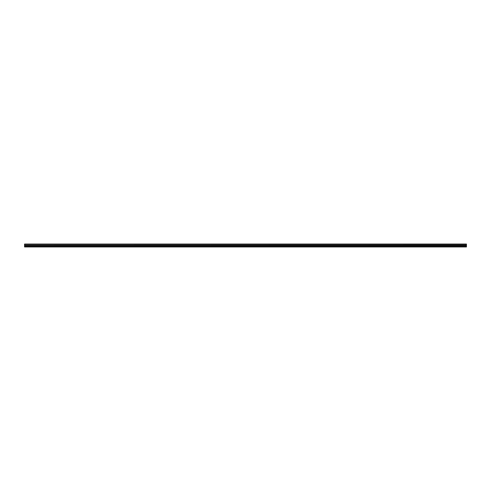 <?xml version="1.0" encoding="UTF-8"?>
<svg xmlns="http://www.w3.org/2000/svg" width="491" height="491" viewBox="0 0 491 491"><rect width="100%" height="100%" fill="white"/><g stroke="black" fill="none" stroke-linecap="round" stroke-linejoin="round"><path stroke-width="0.74" d="M24.55 244.408L24.55 244.052L466.45 244.052L466.45 244.408L24.55 244.408L466.45 244.45L466.45 245.304L24.55 245.34L466.45 245.304M24.55 244.45L24.55 245.304M24.55 245.34L24.55 246.948L466.45 246.948L466.45 245.34M24.55 246.795L466.45 246.795M24.55 246.003L466.45 246.003M466.45 244.144L24.55 244.144M24.55 245.666L466.45 245.666"/></g></svg>
